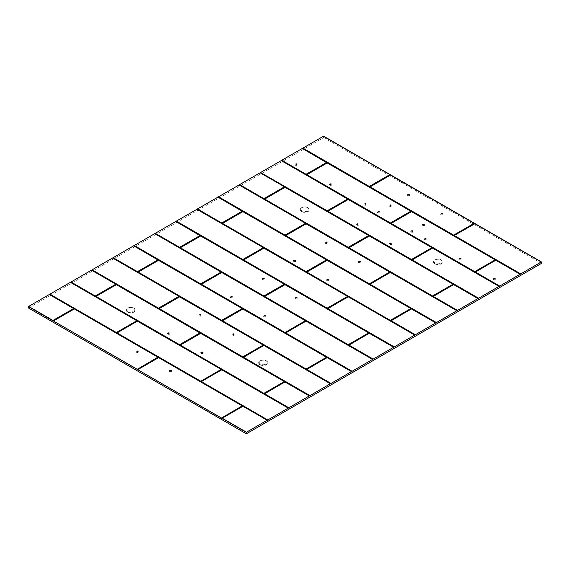 <?xml version="1.0" encoding="UTF-8"?>
<svg xmlns="http://www.w3.org/2000/svg" width="570" height="570" viewBox="0 0 570 570"><rect width="100%" height="100%" fill="white"/><g stroke="black" fill="none" stroke-linecap="round" stroke-linejoin="round"><path stroke-width="0.43" stroke-dasharray="2.85 2.14" d="M259.991 364.729A4.617 2.665 180 0 1 259.044 361.758A4.617 2.665 180 0 1 266.518 360.967A4.617 2.665 180 0 1 267.465 361.758A4.617 2.665 180 0 1 265.869 365.042A4.617 2.665 180 0 1 259.991 364.729M434.803 263.803A4.617 2.665 180 0 1 433.856 260.832A4.617 2.665 180 0 1 441.33 260.041A4.617 2.665 180 0 1 442.277 260.832A4.617 2.665 180 0 1 440.681 264.117A4.617 2.665 180 0 1 434.803 263.803M301.509 211.577A4.617 2.665 180 0 1 300.561 208.606A4.617 2.665 180 0 1 308.035 207.808A4.617 2.665 180 0 1 308.983 208.606A4.617 2.665 180 0 1 307.387 211.883A4.617 2.665 180 0 1 301.509 211.577M127.573 311.997A4.617 2.665 180 0 1 126.618 309.026A4.617 2.665 180 0 1 134.1 308.228A4.617 2.665 180 0 1 135.047 309.026A4.617 2.665 180 0 1 133.451 312.31A4.617 2.665 180 0 1 127.573 311.997M295.331 165.058A1.354 0.784 180 0 1 294.932 164.502A1.354 0.784 180 0 1 295.075 164.16A1.354 0.784 180 0 1 295.331 163.953A1.354 0.784 180 0 1 297.241 163.953A1.354 0.784 180 0 1 297.504 164.16A1.354 0.784 180 0 1 297.64 164.502A1.354 0.784 180 0 1 297.241 165.058A1.354 0.784 180 0 1 295.331 165.058M295.331 165.186A1.354 0.784 180 0 1 294.932 164.63A1.354 0.784 180 0 1 295.773 163.911A1.354 0.784 180 0 1 297.241 164.082A1.354 0.784 180 0 1 297.64 164.63A1.354 0.784 180 0 1 296.806 165.35A1.354 0.784 180 0 1 295.331 165.186M329.859 184.986A1.354 0.784 180 0 1 329.46 184.438A1.354 0.784 180 0 1 329.595 184.096A1.354 0.784 180 0 1 329.859 183.882A1.354 0.784 180 0 1 331.769 183.882A1.354 0.784 180 0 1 332.032 184.096A1.354 0.784 180 0 1 332.168 184.438A1.354 0.784 180 0 1 331.769 184.986A1.354 0.784 180 0 1 329.859 184.986M329.859 185.115A1.354 0.784 180 0 1 329.46 184.566A1.354 0.784 180 0 1 330.294 183.846A1.354 0.784 180 0 1 331.769 184.01A1.354 0.784 180 0 1 332.168 184.566A1.354 0.784 180 0 1 331.334 185.286A1.354 0.784 180 0 1 329.859 185.115M364.38 204.922A1.354 0.784 180 0 1 363.988 204.366A1.354 0.784 180 0 1 364.123 204.024A1.354 0.784 180 0 1 364.38 203.818A1.354 0.784 180 0 1 366.296 203.818A1.354 0.784 180 0 1 366.553 204.024A1.354 0.784 180 0 1 366.688 204.366A1.354 0.784 180 0 1 366.296 204.922A1.354 0.784 180 0 1 364.38 204.922M364.38 205.05A1.354 0.784 180 0 1 363.988 204.495A1.354 0.784 180 0 1 364.821 203.775A1.354 0.784 180 0 1 366.296 203.946A1.354 0.784 180 0 1 366.688 204.495A1.354 0.784 180 0 1 365.855 205.221A1.354 0.784 180 0 1 364.38 205.05M441.045 214.655A1.354 0.784 180 0 1 440.646 214.106A1.354 0.784 180 0 1 440.781 213.764A1.354 0.784 180 0 1 441.045 213.551A1.354 0.784 180 0 1 442.954 213.551A1.354 0.784 180 0 1 443.211 213.764A1.354 0.784 180 0 1 443.353 214.106A1.354 0.784 180 0 1 442.954 214.655A1.354 0.784 180 0 1 441.045 214.655M441.045 214.783A1.354 0.784 180 0 1 440.646 214.235A1.354 0.784 180 0 1 441.479 213.515A1.354 0.784 180 0 1 442.954 213.679A1.354 0.784 180 0 1 443.353 214.235A1.354 0.784 180 0 1 442.512 214.954A1.354 0.784 180 0 1 441.045 214.783M407.828 195.482A1.354 0.784 180 0 1 407.429 194.926A1.354 0.784 180 0 1 407.571 194.584A1.354 0.784 180 0 1 407.828 194.377A1.354 0.784 180 0 1 409.737 194.377A1.354 0.784 180 0 1 410.001 194.584A1.354 0.784 180 0 1 410.136 194.926A1.354 0.784 180 0 1 409.737 195.482A1.354 0.784 180 0 1 407.828 195.482M407.828 195.61A1.354 0.784 180 0 1 407.429 195.061A1.354 0.784 180 0 1 408.27 194.334A1.354 0.784 180 0 1 409.737 194.505A1.354 0.784 180 0 1 410.136 195.061A1.354 0.784 180 0 1 409.303 195.781A1.354 0.784 180 0 1 407.828 195.61M389.474 206.076A1.354 0.784 180 0 1 389.075 205.528A1.354 0.784 180 0 1 389.21 205.186A1.354 0.784 180 0 1 391.383 204.972A1.354 0.784 180 0 1 391.647 205.186A1.354 0.784 180 0 1 391.782 205.528A1.354 0.784 180 0 1 390.949 206.247A1.354 0.784 180 0 1 389.474 206.076M389.474 206.205A1.354 0.784 180 0 1 389.075 205.656A1.354 0.784 180 0 1 389.909 204.936A1.354 0.784 180 0 1 391.383 205.1A1.354 0.784 180 0 1 391.782 205.656A1.354 0.784 180 0 1 390.949 206.376A1.354 0.784 180 0 1 389.474 206.205M422.684 225.257A1.354 0.784 180 0 1 422.292 224.701A1.354 0.784 180 0 1 422.427 224.359A1.354 0.784 180 0 1 422.684 224.153A1.354 0.784 180 0 1 424.6 224.153A1.354 0.784 180 0 1 424.857 224.359A1.354 0.784 180 0 1 424.992 224.701A1.354 0.784 180 0 1 424.6 225.257A1.354 0.784 180 0 1 422.684 225.257M422.684 225.385A1.354 0.784 180 0 1 422.292 224.829A1.354 0.784 180 0 1 423.125 224.11A1.354 0.784 180 0 1 424.6 224.281A1.354 0.784 180 0 1 424.992 224.829A1.354 0.784 180 0 1 424.158 225.556A1.354 0.784 180 0 1 422.684 225.385M411.141 231.919A1.354 0.784 180 0 1 410.749 231.363A1.354 0.784 180 0 1 410.885 231.021A1.354 0.784 180 0 1 411.141 230.814A1.354 0.784 180 0 1 413.058 230.814A1.354 0.784 180 0 1 413.314 231.021A1.354 0.784 180 0 1 413.45 231.363A1.354 0.784 180 0 1 413.058 231.919A1.354 0.784 180 0 1 411.141 231.919M411.141 232.047A1.354 0.784 180 0 1 410.749 231.498A1.354 0.784 180 0 1 411.583 230.772A1.354 0.784 180 0 1 413.058 230.943A1.354 0.784 180 0 1 413.45 231.498A1.354 0.784 180 0 1 412.616 232.218A1.354 0.784 180 0 1 411.141 232.047M377.931 212.745A1.354 0.784 180 0 1 377.532 212.19A1.354 0.784 180 0 1 377.668 211.848A1.354 0.784 180 0 1 377.931 211.641A1.354 0.784 180 0 1 379.841 211.641A1.354 0.784 180 0 1 380.105 211.848A1.354 0.784 180 0 1 380.24 212.19A1.354 0.784 180 0 1 379.841 212.745A1.354 0.784 180 0 1 377.931 212.745M377.931 212.874A1.354 0.784 180 0 1 377.532 212.318A1.354 0.784 180 0 1 378.366 211.598A1.354 0.784 180 0 1 379.841 211.769A1.354 0.784 180 0 1 380.24 212.318A1.354 0.784 180 0 1 379.406 213.037A1.354 0.784 180 0 1 377.931 212.874M356.692 225A1.354 0.784 180 0 1 356.3 224.452A1.354 0.784 180 0 1 356.435 224.11A1.354 0.784 180 0 1 356.692 223.896A1.354 0.784 180 0 1 358.608 223.896A1.354 0.784 180 0 1 358.865 224.11A1.354 0.784 180 0 1 359 224.452A1.354 0.784 180 0 1 358.608 225A1.354 0.784 180 0 1 356.692 225M356.692 225.129A1.354 0.784 180 0 1 356.3 224.58A1.354 0.784 180 0 1 357.134 223.86A1.354 0.784 180 0 1 358.608 224.024A1.354 0.784 180 0 1 359 224.58A1.354 0.784 180 0 1 358.167 225.3A1.354 0.784 180 0 1 356.692 225.129M389.909 244.181A1.354 0.784 180 0 1 389.517 243.625A1.354 0.784 180 0 1 389.652 243.283A1.354 0.784 180 0 1 389.909 243.077A1.354 0.784 180 0 1 391.825 243.077A1.354 0.784 180 0 1 392.082 243.283A1.354 0.784 180 0 1 392.217 243.625A1.354 0.784 180 0 1 391.825 244.181A1.354 0.784 180 0 1 389.909 244.181M389.909 244.309A1.354 0.784 180 0 1 389.517 243.753A1.354 0.784 180 0 1 390.35 243.034A1.354 0.784 180 0 1 391.825 243.205A1.354 0.784 180 0 1 392.217 243.753A1.354 0.784 180 0 1 391.383 244.473A1.354 0.784 180 0 1 389.909 244.309M358.445 262.342A1.354 0.784 180 0 1 358.046 261.794A1.354 0.784 180 0 1 358.181 261.452A1.354 0.784 180 0 1 360.354 261.238A1.354 0.784 180 0 1 360.618 261.452A1.354 0.784 180 0 1 360.753 261.794A1.354 0.784 180 0 1 359.919 262.514A1.354 0.784 180 0 1 358.445 262.342M358.445 262.471A1.354 0.784 180 0 1 358.046 261.922A1.354 0.784 180 0 1 358.879 261.203A1.354 0.784 180 0 1 360.354 261.366A1.354 0.784 180 0 1 360.753 261.922A1.354 0.784 180 0 1 359.919 262.642A1.354 0.784 180 0 1 358.445 262.471M325.228 243.169A1.354 0.784 180 0 1 324.836 242.613A1.354 0.784 180 0 1 324.971 242.271A1.354 0.784 180 0 1 327.144 242.065A1.354 0.784 180 0 1 327.401 242.271A1.354 0.784 180 0 1 327.536 242.613A1.354 0.784 180 0 1 326.703 243.34A1.354 0.784 180 0 1 325.228 243.169M325.228 243.297A1.354 0.784 180 0 1 324.836 242.749A1.354 0.784 180 0 1 325.669 242.022A1.354 0.784 180 0 1 327.144 242.193A1.354 0.784 180 0 1 327.536 242.749A1.354 0.784 180 0 1 326.703 243.468A1.354 0.784 180 0 1 325.228 243.297M326.981 280.511A1.354 0.784 180 0 1 326.582 279.963A1.354 0.784 180 0 1 326.717 279.621A1.354 0.784 180 0 1 326.981 279.407A1.354 0.784 180 0 1 328.89 279.407A1.354 0.784 180 0 1 329.147 279.621A1.354 0.784 180 0 1 329.289 279.963A1.354 0.784 180 0 1 328.89 280.511A1.354 0.784 180 0 1 326.981 280.511M326.981 280.639A1.354 0.784 180 0 1 326.582 280.091A1.354 0.784 180 0 1 327.415 279.364A1.354 0.784 180 0 1 328.89 279.535A1.354 0.784 180 0 1 329.289 280.091A1.354 0.784 180 0 1 328.448 280.81A1.354 0.784 180 0 1 326.981 280.639M293.764 261.338A1.354 0.784 180 0 1 293.365 260.782A1.354 0.784 180 0 1 293.507 260.44A1.354 0.784 180 0 1 293.764 260.233A1.354 0.784 180 0 1 295.673 260.233A1.354 0.784 180 0 1 295.937 260.44A1.354 0.784 180 0 1 296.072 260.782A1.354 0.784 180 0 1 295.673 261.338A1.354 0.784 180 0 1 293.764 261.338M293.764 261.466A1.354 0.784 180 0 1 293.365 260.91A1.354 0.784 180 0 1 294.206 260.191A1.354 0.784 180 0 1 295.673 260.362A1.354 0.784 180 0 1 296.072 260.91A1.354 0.784 180 0 1 295.239 261.637A1.354 0.784 180 0 1 293.764 261.466M295.509 298.68A1.354 0.784 180 0 1 295.118 298.124A1.354 0.784 180 0 1 295.253 297.782A1.354 0.784 180 0 1 295.509 297.576A1.354 0.784 180 0 1 297.426 297.576A1.354 0.784 180 0 1 297.683 297.782A1.354 0.784 180 0 1 297.818 298.124A1.354 0.784 180 0 1 297.426 298.68A1.354 0.784 180 0 1 295.509 298.68M295.509 298.808A1.354 0.784 180 0 1 295.118 298.252A1.354 0.784 180 0 1 295.951 297.533A1.354 0.784 180 0 1 297.426 297.704A1.354 0.784 180 0 1 297.818 298.252A1.354 0.784 180 0 1 296.984 298.979A1.354 0.784 180 0 1 295.509 298.808M262.3 279.5A1.354 0.784 180 0 1 261.901 278.951A1.354 0.784 180 0 1 262.036 278.609A1.354 0.784 180 0 1 262.3 278.395A1.354 0.784 180 0 1 264.209 278.395A1.354 0.784 180 0 1 264.466 278.609A1.354 0.784 180 0 1 264.608 278.951A1.354 0.784 180 0 1 264.209 279.5A1.354 0.784 180 0 1 262.3 279.5M262.3 279.628A1.354 0.784 180 0 1 261.901 279.079A1.354 0.784 180 0 1 262.734 278.36A1.354 0.784 180 0 1 264.209 278.531A1.354 0.784 180 0 1 264.608 279.079A1.354 0.784 180 0 1 263.767 279.799A1.354 0.784 180 0 1 262.3 279.628M230.829 297.668A1.354 0.784 180 0 1 230.437 297.12A1.354 0.784 180 0 1 230.572 296.778A1.354 0.784 180 0 1 232.745 296.564A1.354 0.784 180 0 1 233.002 296.778A1.354 0.784 180 0 1 233.137 297.12A1.354 0.784 180 0 1 232.304 297.839A1.354 0.784 180 0 1 230.829 297.668M230.829 297.796A1.354 0.784 180 0 1 230.437 297.248A1.354 0.784 180 0 1 231.27 296.521A1.354 0.784 180 0 1 232.745 296.692A1.354 0.784 180 0 1 233.137 297.248A1.354 0.784 180 0 1 232.304 297.968A1.354 0.784 180 0 1 230.829 297.796M264.045 316.842A1.354 0.784 180 0 1 263.646 316.293A1.354 0.784 180 0 1 263.789 315.951A1.354 0.784 180 0 1 265.955 315.737A1.354 0.784 180 0 1 266.219 315.951A1.354 0.784 180 0 1 266.354 316.293A1.354 0.784 180 0 1 265.52 317.013A1.354 0.784 180 0 1 264.045 316.842M264.045 316.977A1.354 0.784 180 0 1 263.646 316.421A1.354 0.784 180 0 1 264.487 315.702A1.354 0.784 180 0 1 265.955 315.873A1.354 0.784 180 0 1 266.354 316.421A1.354 0.784 180 0 1 265.52 317.141A1.354 0.784 180 0 1 264.045 316.977M232.581 335.01A1.354 0.784 180 0 1 232.182 334.462A1.354 0.784 180 0 1 232.318 334.12A1.354 0.784 180 0 1 232.581 333.906A1.354 0.784 180 0 1 234.491 333.906A1.354 0.784 180 0 1 234.755 334.12A1.354 0.784 180 0 1 234.89 334.462A1.354 0.784 180 0 1 234.491 335.01A1.354 0.784 180 0 1 232.581 335.01M232.581 335.139A1.354 0.784 180 0 1 232.182 334.59A1.354 0.784 180 0 1 233.016 333.87A1.354 0.784 180 0 1 234.491 334.034A1.354 0.784 180 0 1 234.89 334.59A1.354 0.784 180 0 1 234.056 335.31A1.354 0.784 180 0 1 232.581 335.139M199.365 315.837A1.354 0.784 180 0 1 198.973 315.281A1.354 0.784 180 0 1 199.108 314.939A1.354 0.784 180 0 1 199.365 314.733A1.354 0.784 180 0 1 201.281 314.733A1.354 0.784 180 0 1 201.538 314.939A1.354 0.784 180 0 1 201.673 315.281A1.354 0.784 180 0 1 201.281 315.837A1.354 0.784 180 0 1 199.365 315.837M199.365 315.965A1.354 0.784 180 0 1 198.973 315.41A1.354 0.784 180 0 1 199.806 314.69A1.354 0.784 180 0 1 201.281 314.861A1.354 0.784 180 0 1 201.673 315.41A1.354 0.784 180 0 1 200.84 316.136A1.354 0.784 180 0 1 199.365 315.965M201.11 353.179A1.354 0.784 180 0 1 200.718 352.623A1.354 0.784 180 0 1 200.854 352.281A1.354 0.784 180 0 1 203.027 352.075A1.354 0.784 180 0 1 203.283 352.281A1.354 0.784 180 0 1 203.419 352.623A1.354 0.784 180 0 1 202.585 353.35A1.354 0.784 180 0 1 201.11 353.179M201.11 353.307A1.354 0.784 180 0 1 200.718 352.759A1.354 0.784 180 0 1 201.552 352.032A1.354 0.784 180 0 1 203.027 352.203A1.354 0.784 180 0 1 203.419 352.759A1.354 0.784 180 0 1 202.585 353.478A1.354 0.784 180 0 1 201.11 353.307M167.901 334.006A1.354 0.784 180 0 1 167.502 333.45A1.354 0.784 180 0 1 167.637 333.108A1.354 0.784 180 0 1 169.81 332.901A1.354 0.784 180 0 1 170.074 333.108A1.354 0.784 180 0 1 170.209 333.45A1.354 0.784 180 0 1 169.376 334.17A1.354 0.784 180 0 1 167.901 334.006M167.901 334.134A1.354 0.784 180 0 1 167.502 333.578A1.354 0.784 180 0 1 168.335 332.859A1.354 0.784 180 0 1 169.81 333.03A1.354 0.784 180 0 1 170.209 333.578A1.354 0.784 180 0 1 169.376 334.298A1.354 0.784 180 0 1 167.901 334.134M136.437 352.167A1.354 0.784 180 0 1 136.038 351.619A1.354 0.784 180 0 1 136.173 351.277A1.354 0.784 180 0 1 136.437 351.063A1.354 0.784 180 0 1 138.346 351.063A1.354 0.784 180 0 1 138.603 351.277A1.354 0.784 180 0 1 138.745 351.619A1.354 0.784 180 0 1 138.346 352.167A1.354 0.784 180 0 1 136.437 352.167M136.437 352.296A1.354 0.784 180 0 1 136.038 351.747A1.354 0.784 180 0 1 136.871 351.027A1.354 0.784 180 0 1 138.346 351.191A1.354 0.784 180 0 1 138.745 351.747A1.354 0.784 180 0 1 137.904 352.467A1.354 0.784 180 0 1 136.437 352.296M169.646 371.348A1.354 0.784 180 0 1 169.254 370.792A1.354 0.784 180 0 1 169.39 370.45A1.354 0.784 180 0 1 169.646 370.243A1.354 0.784 180 0 1 171.563 370.243A1.354 0.784 180 0 1 171.819 370.45A1.354 0.784 180 0 1 171.955 370.792A1.354 0.784 180 0 1 171.563 371.348A1.354 0.784 180 0 1 169.646 371.348M169.646 371.476A1.354 0.784 180 0 1 169.254 370.92A1.354 0.784 180 0 1 170.088 370.201A1.354 0.784 180 0 1 171.563 370.372A1.354 0.784 180 0 1 171.955 370.92A1.354 0.784 180 0 1 171.121 371.64A1.354 0.784 180 0 1 169.646 371.476M493.741 279.606A1.354 0.784 180 0 1 493.349 279.051A1.354 0.784 180 0 1 493.485 278.709A1.354 0.784 180 0 1 493.741 278.502A1.354 0.784 180 0 1 495.658 278.502A1.354 0.784 180 0 1 495.914 278.709A1.354 0.784 180 0 1 496.05 279.051A1.354 0.784 180 0 1 495.658 279.606A1.354 0.784 180 0 1 493.741 279.606M493.741 279.735A1.354 0.784 180 0 1 493.349 279.186A1.354 0.784 180 0 1 494.183 278.459A1.354 0.784 180 0 1 495.658 278.63A1.354 0.784 180 0 1 496.05 279.186A1.354 0.784 180 0 1 495.216 279.906A1.354 0.784 180 0 1 493.741 279.735M459.221 259.671A1.354 0.784 180 0 1 458.822 259.122A1.354 0.784 180 0 1 458.957 258.78A1.354 0.784 180 0 1 459.221 258.566A1.354 0.784 180 0 1 461.13 258.566A1.354 0.784 180 0 1 461.386 258.78A1.354 0.784 180 0 1 461.529 259.122A1.354 0.784 180 0 1 461.13 259.671A1.354 0.784 180 0 1 459.221 259.671M459.221 259.799A1.354 0.784 180 0 1 458.822 259.25A1.354 0.784 180 0 1 459.655 258.531A1.354 0.784 180 0 1 461.13 258.695A1.354 0.784 180 0 1 461.529 259.25A1.354 0.784 180 0 1 460.688 259.97A1.354 0.784 180 0 1 459.221 259.799M424.693 239.742A1.354 0.784 180 0 1 424.294 239.186A1.354 0.784 180 0 1 424.429 238.844A1.354 0.784 180 0 1 424.693 238.638A1.354 0.784 180 0 1 426.602 238.638A1.354 0.784 180 0 1 426.866 238.844A1.354 0.784 180 0 1 427.001 239.186A1.354 0.784 180 0 1 426.602 239.742A1.354 0.784 180 0 1 424.693 239.742M424.693 239.87A1.354 0.784 180 0 1 424.294 239.315A1.354 0.784 180 0 1 425.127 238.595A1.354 0.784 180 0 1 426.602 238.766A1.354 0.784 180 0 1 427.001 239.315A1.354 0.784 180 0 1 426.168 240.041A1.354 0.784 180 0 1 424.693 239.87M295.908 163.754L296.806 163.896L296.151 164.274L295.908 163.754L295.773 164.459L295.773 164.053M330.436 183.69L331.334 183.832L330.678 184.21L330.436 183.69L330.294 184.395L330.294 183.989M364.957 203.625L365.719 204.06L364.957 203.625L364.821 204.324L364.821 203.917M441.622 213.358L442.377 213.8L441.622 213.358L441.479 214.064L441.479 213.657M408.405 194.185L409.16 194.619L408.405 194.185L408.262 194.89L408.262 194.484M390.101 205.171L390.051 204.78L390.949 204.922L390.101 205.171M423.261 223.96L424.023 224.395L423.261 223.96L423.125 224.658L423.125 224.252M411.725 230.622L412.481 231.057L411.725 230.622L411.583 231.32L411.583 230.921M378.509 211.441L379.406 211.584L378.751 211.962L378.509 211.441L378.366 212.147L378.366 211.741M357.276 223.704L358.031 224.138L357.276 223.704L357.134 224.409L357.134 224.003M390.486 242.884L391.383 243.019L390.728 243.397L390.486 242.884L390.35 243.582L390.35 243.176M359.072 261.438L359.022 261.046L359.919 261.188L359.072 261.438M325.862 242.257L325.805 241.872L326.703 242.008L325.862 242.257M327.558 279.214L328.313 279.649L327.558 279.214L327.415 279.92L327.415 279.514M294.341 260.041L295.096 260.476L294.341 260.041L294.198 260.739L294.198 260.333M296.087 297.383L296.849 297.818L296.087 297.383L295.951 298.082L295.951 297.675M262.877 278.203L263.775 278.345L263.119 278.723L262.877 278.203L262.734 278.908L262.734 278.502M231.463 296.763L231.406 296.371L232.304 296.514L231.463 296.763M264.672 315.937L264.623 315.545L265.52 315.687L264.672 315.937M233.159 333.714L234.056 333.856L233.401 334.234L233.159 333.714L233.016 334.419L233.016 334.013M199.942 314.54L200.84 314.676L200.184 315.053L199.942 314.54L199.806 315.238L199.806 314.832M201.744 352.267L201.695 351.882L202.585 352.018L201.744 352.267M168.528 333.094L168.478 332.702L169.376 332.844L168.528 333.094M137.014 350.871L137.769 351.305L137.014 350.871L136.871 351.576L136.871 351.17M170.223 370.051L170.986 370.486L170.223 370.051L170.088 370.749L170.088 370.343M494.318 278.31L495.216 278.445L494.56 278.823L494.318 278.31L494.183 279.008L494.183 278.609M459.798 258.374L460.553 258.816L459.798 258.374L459.655 259.079L459.655 258.673M425.27 238.445L426.025 238.88L425.27 238.445L425.127 239.143L425.127 238.737M323.653 136.209L323.653 137.612L28.5 308.014M323.653 137.612L541.5 263.383M49.376 294.498L73.68 308.534M136.928 320.711L70.509 282.349M200.17 235.503L175.916 221.488M263.418 247.679L196.999 209.318M239.122 184.951L305.584 223.333M284.501 186.817L260.248 172.803M296.806 164.303L296.421 163.675M296.421 164.082L295.908 164.16M296.151 164.274L296.664 164.602M295.773 164.459L296.151 164.68M331.334 184.238L330.949 183.611M330.949 184.017L330.436 184.096M330.678 184.21L331.191 184.53M330.294 184.395L330.678 184.616M365.855 204.167L365.477 203.54M365.477 203.946L364.957 204.032M365.199 204.138L365.719 204.466M364.821 204.324L365.199 204.544M442.512 213.907L442.135 213.28M442.135 213.686L441.622 213.764M441.864 213.878L442.377 214.206M441.479 214.064L441.864 214.284M409.303 194.726L408.918 194.106M408.918 194.513L408.405 194.591M408.647 194.698L409.16 195.026M408.262 194.89L408.647 195.104M390.949 205.328L390.564 204.701M390.564 205.107L390.051 204.78M390.293 205.3L390.806 205.62M389.909 205.485L390.293 205.706M424.158 224.502L423.781 223.875M423.781 224.281L423.261 224.366M423.503 224.473L424.023 224.801M423.125 224.658L423.503 224.879M412.616 231.163L412.238 230.544M412.238 230.95L411.725 231.028M411.968 231.135L412.481 231.463M411.583 231.32L411.968 231.541M379.406 211.99L379.022 211.363M379.022 211.769L378.509 211.848M378.751 211.962L379.264 212.289M378.366 212.147L378.751 212.368M358.167 224.252L357.789 223.625M357.789 224.031L357.276 224.11M357.518 224.224L358.031 224.544M357.134 224.409L357.518 224.63M391.383 243.426L390.999 242.799M390.999 243.205L390.486 243.283M390.728 243.397L391.241 243.725M390.35 243.582L390.728 243.803M359.919 261.594L359.535 260.967M359.535 261.373L359.022 261.046M359.264 261.566L359.777 261.894M358.879 261.751L359.264 261.972M326.703 242.414L326.325 241.794M326.325 242.2L325.805 241.872M326.047 242.385L326.567 242.713M325.669 242.578L326.047 242.792M328.448 279.763L328.071 279.136M328.071 279.542L327.558 279.621M327.8 279.735L328.313 280.055M327.415 279.92L327.8 280.134M295.239 260.583L294.854 259.956M294.854 260.362L294.341 260.447M294.583 260.554L295.096 260.882M294.198 260.739L294.583 260.96M296.984 297.925L296.607 297.298M296.607 297.704L296.087 297.789M296.329 297.896L296.849 298.224M295.951 298.082L296.329 298.302M263.775 278.751L263.39 278.124M263.39 278.531L262.877 278.609M263.119 278.723L263.632 279.051M262.734 278.908L263.119 279.129M232.304 296.92L231.926 296.293M231.926 296.699L231.406 296.371M231.648 296.892L232.168 297.212M231.27 297.077L231.648 297.298M265.52 316.094L265.136 315.466M265.136 315.873L264.623 315.545M264.865 316.065L265.378 316.393M264.487 316.25L264.865 316.471M234.056 334.262L233.671 333.635M233.671 334.041L233.159 334.12M233.401 334.234L233.914 334.554M233.016 334.419L233.401 334.64M200.84 315.082L200.455 314.455M200.455 314.861L199.942 314.946M200.184 315.053L200.697 315.381M199.806 315.238L200.184 315.459M202.585 352.424L202.208 351.804M202.208 352.203L201.695 351.882M201.937 352.395L202.45 352.723M201.552 352.581L201.937 352.802M169.376 333.251L168.991 332.623M168.991 333.03L168.478 332.702M168.72 333.222L169.233 333.55M168.335 333.407L168.72 333.628M137.904 351.419L137.527 350.792M137.527 351.198L137.014 351.277M137.256 351.391L137.769 351.711M136.871 351.576L137.256 351.797M171.121 370.593L170.743 369.966M170.743 370.372L170.223 370.45M170.466 370.564L170.986 370.892M170.088 370.749L170.466 370.97M495.216 278.851L494.831 278.231M494.831 278.637L494.318 278.716M494.56 278.823L495.074 279.15M494.183 279.008L494.56 279.229M460.688 258.923L460.311 258.296M460.311 258.702L459.798 258.78M460.04 258.894L460.553 259.222M459.655 259.079L460.04 259.3M426.168 238.987L425.783 238.36M425.783 238.766L425.27 238.851M425.512 238.958L426.025 239.286M425.127 239.143L425.512 239.364M454.226 235.46L474.967 223.696L541.315 262.058M520.232 274.227L495.95 260.205L475.18 271.997M369.901 284.145L390.635 272.382L456.983 310.743M435.9 322.912L411.626 308.89L390.927 320.696M327.665 308.534L348.469 296.728L414.768 335.053M348.819 345L369.46 333.236L393.735 347.258M243.404 357.176L264.145 345.413L330.493 383.774M264.487 393.692L285.128 381.921L309.36 395.908M288.327 408.113L221.979 369.759L201.174 381.565M222.122 418.145L243.062 406.268M53.416 320.81L74.399 308.897M201.174 284.195L221.979 272.382L305.513 320.661M159.08 308.484L179.814 296.728M179.735 296.735L263.418 345.049M411.362 211.52L411.718 211.527L411.362 211.52M348.819 247.629L369.552 235.866L453.136 284.181M242.706 308.89L243.062 308.897L242.706 308.89M180.156 345L200.897 333.243L284.43 381.515M264.487 198.944L285.228 187.181L368.826 235.503M242.706 211.52L243.062 211.527L242.706 211.52M180.156 247.629L200.897 235.866L284.43 284.145M242.336 308.534L158.731 260.212L137.926 272.018M432.074 247.679L348.469 199.35L327.686 211.149M285.57 235.46L306.304 223.696L389.844 271.976M260.07 364.529A4.503 2.601 180 0 1 259.143 361.629A4.503 2.601 180 0 1 266.439 360.853A4.503 2.601 180 0 1 267.366 361.629A4.503 2.601 180 0 1 265.805 364.836A4.503 2.601 180 0 1 260.07 364.529M434.882 263.604A4.503 2.601 180 0 1 433.955 260.704A4.503 2.601 180 0 1 441.251 259.927A4.503 2.601 180 0 1 442.178 260.704A4.503 2.601 180 0 1 440.617 263.91A4.503 2.601 180 0 1 434.882 263.604M301.587 207.701A4.503 2.601 180 0 1 307.957 207.701A4.503 2.601 180 0 1 308.883 208.478A4.503 2.601 180 0 1 307.957 211.377A4.503 2.601 180 0 1 301.587 211.377A4.503 2.601 180 0 1 300.661 208.478A4.503 2.601 180 0 1 301.587 207.701M127.651 311.797A4.503 2.601 180 0 1 126.725 308.897A4.503 2.601 180 0 1 134.021 308.121A4.503 2.601 180 0 1 134.948 308.897A4.503 2.601 180 0 1 133.387 312.103A4.503 2.601 180 0 1 127.651 311.797M260.447 364.059A3.969 2.294 180 0 1 260.447 360.817A3.969 2.294 180 0 1 266.062 360.817A3.969 2.294 180 0 1 266.062 364.059A3.969 2.294 180 0 1 260.447 364.059M435.259 263.133A3.969 2.294 180 0 1 435.259 259.892A3.969 2.294 180 0 1 440.874 259.892A3.969 2.294 180 0 1 440.874 263.133A3.969 2.294 180 0 1 435.259 263.133M301.965 207.665A3.969 2.294 180 0 1 307.579 207.665A3.969 2.294 180 0 1 307.579 210.907A3.969 2.294 180 0 1 301.965 210.907A3.969 2.294 180 0 1 301.965 207.665M128.029 311.327A3.969 2.294 180 0 1 128.029 308.085A3.969 2.294 180 0 1 133.644 308.085A3.969 2.294 180 0 1 133.644 311.327A3.969 2.294 180 0 1 128.029 311.327M411.996 259.849L432.723 248.05L499.099 286.361M433.072 296.364L453.805 284.558L478.016 298.538M91.556 270.173L115.774 284.145M154.805 233.657L221.181 271.976M302.385 148.449L326.596 162.429M323.461 136.28L389.837 174.598M74.321 308.904L158.004 357.226M267.465 361.758L266.368 360.789C263.547 359.57 261.138 359.855 259.143 361.629L259.044 361.758M442.277 260.832L441.18 259.863C438.358 258.645 435.95 258.93 433.955 260.704L433.856 260.832M308.983 208.606L308.883 208.478C306.888 206.696 304.48 206.418 301.658 207.637L300.561 208.606M135.047 309.026L133.95 308.057C131.129 306.838 128.72 307.116 126.725 308.897L126.618 309.026M295.075 164.16L297.504 164.16M329.595 184.096L332.032 184.096M364.123 204.024L366.553 204.024M440.781 213.764L443.211 213.764M407.571 194.584L410.001 194.584M391.647 205.186L389.21 205.186M422.427 224.359L424.857 224.359M410.885 231.021L413.314 231.021M377.668 211.848L380.105 211.848M356.435 224.11L358.865 224.11M389.652 243.283L392.082 243.283M360.618 261.452L358.181 261.452M327.401 242.271L324.971 242.271M326.717 279.621L329.147 279.621M293.507 260.44L295.937 260.44M295.253 297.782L297.683 297.782M262.036 278.609L264.466 278.609M233.002 296.778L230.572 296.778M266.219 315.951L263.789 315.951M232.318 334.12L234.755 334.12M199.108 314.939L201.538 314.939M203.283 352.281L200.854 352.281M170.074 333.108L167.637 333.108M136.173 351.277L138.603 351.277M169.39 370.45L171.819 370.45M493.485 278.709L495.914 278.709M458.957 258.78L461.386 258.78M424.429 238.844L426.866 238.844M242.336 405.911L158.652 357.589L137.733 369.503M285.499 332.88L306.225 321.074L372.659 359.428M306.582 369.396L327.308 357.589L351.576 371.597M242.984 406.282L267.245 420.29M112.639 257.996L179.087 296.364M133.722 245.827L157.99 259.834M218.054 197.142L242.314 211.149M281.302 160.626L347.75 198.994M221.253 369.396L137.57 321.074L116.864 332.866M495.323 259.849L411.64 211.534L390.927 223.319M410.977 308.52L327.308 260.219L306.582 272.018M368.826 332.88L285.142 284.558L264.416 296.364M326.646 357.212L242.984 308.904L222.272 320.696M410.977 211.149L327.308 162.842L306.603 174.634M326.667 259.849L242.984 211.534L222.272 223.319M95.76 296.364L116.487 284.558L200.17 332.88M369.83 186.817L390.557 175.018L474.24 223.333M347.75 296.364L264.06 248.05L243.333 259.849"/><path stroke-width="0.85" d="M73.608 308.484L49.362 294.483L28.635 306.418L28.5 308.014L246.347 433.791L541.5 263.383L541.5 261.986L474.853 223.675L454.205 235.467L474.774 223.682L541.279 262.029M520.624 273.978L454.19 235.481L520.624 273.978L541.201 262.036M499.541 286.154L475.18 272.261L495.601 260.212L475.273 272.139L499.541 286.154L520.118 274.206L495.693 260.205L520.524 274.092M520.31 274.22L495.857 260.198L475.273 271.99M520.118 274.206L495.936 260.191M478.458 298.324L411.932 260.084L432.352 248.036L412.024 259.97L478.458 298.324L499.035 286.382L432.445 248.036L499.441 286.268M499.227 286.389L432.701 248.036L412.06 259.799M499.035 286.382L432.687 248.021M457.375 310.493L433.015 296.599L453.435 284.551L433.107 296.486L457.375 310.493L477.952 298.552L453.528 284.551L478.358 298.438M478.145 298.559L453.77 284.537L433.072 296.364M436.292 322.663L369.766 284.43L390.186 272.382L369.866 284.316L436.292 322.663L456.876 310.721L390.279 272.375L457.275 310.607M457.062 310.736L390.521 272.36L369.866 284.166M415.209 334.839L390.849 320.946L411.269 308.897L390.949 320.832L415.209 334.839L435.793 322.891L411.362 308.89L436.2 322.784M435.979 322.905L411.604 308.876L390.927 320.696M394.126 347.009L327.6 308.776L348.021 296.728L327.7 308.655L394.126 347.009L414.711 335.067L348.12 296.721L415.117 334.953M414.903 335.075L348.377 296.721L327.736 308.484M414.711 335.067L348.363 296.706M373.044 359.178L348.683 345.292L369.103 333.243L348.783 345.171L373.044 359.178L393.628 347.237L369.196 333.236L394.034 347.123M393.82 347.251L369.46 333.236M393.628 347.237L369.445 333.222L348.783 345.021M351.961 371.355L285.442 333.115L305.855 321.067L285.534 333.001L351.961 371.355L372.545 359.406L305.955 321.06L372.951 359.299M372.737 359.421L306.197 321.053L285.52 332.866M330.878 383.524L306.525 369.631L326.938 357.582L306.617 369.517L330.878 383.524L351.462 371.583L327.038 357.575L351.868 371.469M351.654 371.59L327.28 357.561L306.653 369.346M309.795 395.694L243.276 357.461L263.696 345.413L243.369 357.347L309.795 395.694L330.379 383.753L263.789 345.406L330.785 383.639M330.572 383.767L264.045 345.406M330.379 383.753L264.031 345.392L243.369 357.198M288.719 407.871L264.359 393.977L284.772 381.928L264.452 393.856L288.719 407.871L309.296 395.922L284.872 381.921L309.702 395.815M309.489 395.936L285.128 381.921M309.296 395.922L285.114 381.907L264.452 393.713M267.636 420.04L201.11 381.8L221.531 369.759L201.203 381.686L267.636 420.04L288.213 408.099L221.623 369.752L288.62 407.985M288.406 408.106L221.88 369.752L201.239 381.515M288.213 408.099L221.865 369.738M267.195 420.254L242.963 406.268L267.537 420.154M267.323 420.282L242.948 406.253L267.216 420.261M246.347 433.791L246.482 432.188L267.131 420.268M541.5 261.986L323.653 136.209L389.973 174.627L323.432 136.251L302.77 148.207L369.103 186.675L302.677 148.321L326.631 162.6L306.047 174.27L281.787 160.263L305.855 174.498L281.381 160.619L347.714 199.115L327.13 210.786L260.604 172.546L327.13 210.786M49.426 294.519L73.737 308.512L52.932 320.447L28.635 306.418M116.38 332.502L136.893 320.682L70.445 282.314L49.882 294.149L116.472 332.616L49.476 294.505M49.69 294.384L116.309 332.502M70.509 282.349L136.793 320.711M70.773 282.207L95.033 296.215L70.559 282.335M70.965 281.979L95.226 295.987L115.845 284.195L91.528 270.144L70.865 282.093M91.592 270.18L115.71 284.195M91.855 270.038L158.282 308.391L91.642 270.159M179.016 296.315L112.611 257.968L91.948 269.923M112.668 258.003L179.151 296.343L112.611 257.968M112.938 257.868L137.199 271.876L112.725 257.989M157.94 259.799L133.694 245.798L113.031 257.747M133.751 245.834L157.976 259.97L137.391 271.641L113.124 257.633M134.021 245.691L200.448 284.045L133.8 245.82M221.181 271.976L154.776 233.629L134.114 245.577M154.833 233.664L221.217 272.139L200.64 283.817L134.207 245.463M200.099 235.46L175.859 221.452L155.289 233.294L179.721 247.416L154.883 233.65M155.097 233.522L179.557 247.302M175.916 221.488L200.234 235.481L179.621 247.302M263.347 247.629L196.942 209.283L176.372 221.117L242.963 259.585L175.966 221.474M176.18 221.352L242.799 259.471M196.999 209.318L263.475 247.658L242.87 259.471M242.264 211.114L218.018 197.113L197.455 208.948L221.88 223.07L197.049 209.304M197.263 209.183L221.716 222.956M218.082 197.149L242.4 211.142L221.787 222.956M305.563 223.319L239.101 184.944L218.538 196.778L285.128 235.246L218.132 197.135M218.346 197.006L284.964 235.125M239.165 184.972L305.641 223.312L285.036 235.125M284.43 186.768L260.184 172.767L239.621 184.602L264.045 198.731L239.215 184.958M239.429 184.837L263.882 198.609M260.248 172.803L284.558 186.796L263.953 198.609M327.201 210.786L260.298 172.788M347.679 198.944L281.267 160.597L260.704 172.432M326.596 162.429L302.349 148.428L281.787 160.263M246.368 432.381L53.416 320.981L74.399 308.897L158.068 357.198L137.448 369.367L53.416 320.981L74.214 308.883L157.876 357.19L137.356 369.246L158.068 357.461M53.224 320.995L53.024 320.561L73.737 308.776L53.43 320.796M221.666 418.245L137.74 369.666L158.731 357.582L242.4 405.89L221.78 418.052L242.706 406.268L222.122 418.145L246.482 432.188M242.264 405.861L158.638 357.575L137.776 369.467L158.538 357.575L242.207 405.876L221.687 417.931L242.207 405.918M242.948 406.253L221.88 418.366M53.01 320.867L28.521 306.61M454.19 235.481L474.967 223.696L541.393 262.05M432.459 248.021L412.01 259.834M327.052 357.561L306.603 369.381M115.81 284.166L95.482 296.215L115.81 284.166L91.449 270.151M178.959 296.371L158.731 308.391L178.959 296.371L158.474 308.156L92.048 269.81M157.876 259.856L137.648 271.876L157.976 259.82L133.694 245.798M154.698 233.636L221.217 271.99L200.897 284.045L221.124 272.025M175.781 221.466L200.234 235.745L179.814 247.53L200.042 235.51M196.857 209.29L263.383 247.651L243.062 259.706L263.29 247.686M217.94 197.12L242.4 211.399L221.979 223.191L242.207 211.171M239.022 184.951L305.548 223.305L285.228 235.36L305.449 223.34M284.373 186.825L264.145 198.844L284.466 186.789L260.184 172.767M347.615 198.994L327.387 211.014L347.714 198.966L281.267 160.597M302.271 148.435L326.724 162.714L306.304 174.498L326.532 162.478M389.78 174.655L369.552 186.675L389.78 174.655L369.296 186.44L302.87 148.086M136.928 320.711L116.565 332.73L136.893 320.682L70.367 282.321M157.94 357.176L74.399 308.897M221.531 272.382L305.641 320.682L285.228 332.73L201.11 284.43L221.979 272.382M285.228 332.73L201.203 284.316L221.716 272.367L201.239 284.145M221.88 272.375L305.548 320.832L284.964 332.502L201.303 284.195M305.548 320.682L285.036 332.502M179.365 296.728L263.475 345.028L243.062 357.077L158.945 308.776L179.814 296.728M243.062 357.077L159.044 308.655L179.557 296.714L159.044 308.505M242.87 356.841L263.383 345.021L242.799 356.841L159.137 308.541M200.897 381.423L116.779 333.115L137.199 321.067L221.317 369.374L200.448 381.423M137.199 321.067L221.217 369.367L200.804 381.301L221.124 369.403M411.269 211.527L495.38 259.827L474.967 271.876L390.849 223.568L411.718 211.527M495.301 259.834L411.626 211.52L390.984 223.283M474.967 271.876L474.518 271.876M474.774 271.641L495.287 259.82L474.703 271.641L390.913 223.333M369.103 235.866L453.221 284.173L432.801 296.215L348.683 247.914L369.552 235.866M432.801 296.215L348.783 247.8L369.296 235.859L348.783 247.651M432.609 295.987L453.122 284.166L432.545 295.987L348.876 247.686M326.938 260.212L411.055 308.512L390.635 320.561L306.525 272.261L327.387 260.212M411.055 308.512L327.294 260.205L306.653 271.976M390.635 320.561L390.186 320.561M284.772 284.551L368.89 332.859L348.469 344.907L264.359 296.599L285.228 284.551M348.469 344.907L264.452 296.486L284.964 284.544L264.437 296.35M368.826 332.88L348.213 344.672L264.551 296.371M264.466 296.322L285.114 284.537L368.797 332.852L348.284 344.672M242.613 308.897L326.724 357.198L306.304 369.246L222.193 320.946L243.062 308.897M306.304 369.246L222.286 320.832L242.799 308.883L222.321 320.661M242.963 308.89L326.631 357.347L306.047 369.018L222.386 320.711M326.631 357.198L306.118 369.018M200.448 333.243L284.558 381.544L264.145 393.592L180.027 345.292L200.897 333.243M264.145 393.592L180.127 345.171L200.64 333.229L180.127 345.021M180.141 345.007L200.783 333.222L284.451 381.522L263.882 393.357L180.22 345.057M284.466 381.537L263.953 393.357M326.938 162.835L411.055 211.142L390.635 223.191L306.525 174.883L327.387 162.835M390.635 223.191L306.617 174.769L327.13 162.828L306.653 174.598M327.294 162.828L410.956 211.285L390.379 222.956L306.71 174.655M410.956 211.135L390.443 222.956M284.772 187.181L368.89 235.481L348.469 247.53L264.359 199.229L285.228 187.181M368.89 235.481L285.114 187.16L264.487 198.944M348.469 247.53L348.021 247.53M348.284 247.302L368.797 235.481L348.213 247.302L264.452 198.966M242.613 211.527L326.724 259.827L306.304 271.876L222.193 223.568L243.062 211.527M326.646 259.834L242.963 211.52L222.321 223.283M306.304 271.876L305.855 271.876M306.118 271.641L326.631 259.82L306.047 271.641L222.25 223.333M200.448 235.866L284.558 284.173L264.145 296.215L180.027 247.914L200.897 235.866M264.145 296.215L180.127 247.8L200.64 235.859L180.127 247.651M180.141 247.637L200.783 235.845L284.451 284.152L263.882 295.987L180.22 247.686M284.466 284.166L263.953 295.987M158.282 260.212L242.4 308.512L221.979 320.561L137.862 272.261L158.731 260.212M242.264 308.484L158.638 260.205L137.997 271.976M221.979 320.561L221.531 320.561M221.787 320.333L242.3 308.505L221.716 320.333L137.94 272.004M116.116 284.551L200.234 332.859L179.814 344.907L95.703 296.599L116.565 284.551M200.156 332.866L116.472 284.551L95.796 296.486L116.38 284.544L200.234 333.115M179.814 344.907L179.365 344.907M390.186 175.011L474.297 223.312L453.884 235.36L369.766 187.06L390.635 175.011M453.884 235.36L369.866 186.939L390.379 174.997L369.845 186.803M474.219 223.319L453.62 235.125L369.959 186.825M369.88 186.775L390.521 174.99L474.19 223.29L453.692 235.125M348.021 199.35L432.138 247.658L411.718 259.706L327.6 211.399L348.469 199.35M411.718 259.706L327.7 211.285L348.213 199.343L327.736 211.114M411.526 259.471L432.039 247.651L411.462 259.471L327.793 211.171M305.855 223.696L389.973 271.997L369.552 284.045L285.442 235.745L306.304 223.696M389.844 271.976L306.211 223.689L285.57 235.46M369.552 284.045L369.103 284.045M306.211 223.689L389.873 272.139L369.296 283.817L285.534 235.481M389.873 271.99L369.36 283.817M263.696 248.036L347.807 296.343L327.387 308.391L243.276 260.084L264.145 248.036M327.387 308.391L243.369 259.97L263.882 248.028L243.354 259.834M347.75 296.364L327.13 308.156L243.468 259.856M347.679 296.315L263.789 248.036L347.714 296.336L327.201 308.156M454.29 235.51L520.716 273.864M475.373 272.025L499.634 286.033M412.124 259.856L478.551 298.21M433.207 296.371L457.468 310.379M369.959 284.195L436.385 322.549M391.041 320.711L415.302 334.718M327.793 308.541L394.219 346.895M348.876 345.057L373.143 359.064M285.627 332.887L352.06 371.234M306.71 369.403L330.978 383.411M243.468 357.226L309.895 395.58M264.551 393.742L288.812 407.75M201.303 381.572L267.729 419.926M179.073 296.35L112.532 257.975M158.004 259.849L133.615 245.805M284.48 186.803L260.105 172.774M347.729 198.98L281.188 160.605M389.873 174.62L323.354 136.258M73.551 308.541L49.284 294.49M474.611 223.689L454.226 235.46M541.265 262.022L474.867 223.689M495.693 260.205L475.309 271.976M478.016 298.538L453.784 284.551M390.279 272.375L369.901 284.145M456.933 310.707L390.543 272.375M411.362 308.89L390.984 320.661M435.851 322.877L411.626 308.89M369.196 333.236L348.819 345M305.955 321.06L285.57 332.83M372.602 359.392L306.211 321.06M351.519 371.569L327.294 357.575M263.789 345.406L243.404 357.176M284.872 381.921L264.487 393.692M74.307 308.89L53.466 320.775M242.4 405.89L158.731 357.582M158.282 357.582L137.798 369.46M369.552 186.675L369.103 186.675M306.304 174.498L305.855 174.498M327.387 211.014L326.938 211.014M264.145 198.844L263.696 198.844M285.228 235.36L284.772 235.36M221.979 223.191L221.531 223.191M243.062 259.706L242.613 259.706M179.814 247.53L179.365 247.53M200.897 284.045L200.448 284.045M137.648 271.876L137.199 271.876M158.731 308.391L158.282 308.391M95.482 296.215L95.033 296.215M116.565 332.73L116.116 332.73M242.613 406.268L243.062 406.268M221.531 369.759L221.979 369.759M284.772 381.928L285.228 381.928M263.696 345.413L264.145 345.413M326.938 357.582L327.387 357.582M305.855 321.067L306.304 321.067M369.103 333.243L369.552 333.243M348.021 296.728L348.469 296.728M411.269 308.897L411.718 308.897M390.186 272.382L390.635 272.382M453.435 284.551L453.884 284.551M432.352 248.036L432.801 248.036M495.601 260.212L496.05 260.212M474.518 223.696L474.967 223.696M263.347 345L179.721 296.721M221.231 369.381L137.648 321.067M221.203 369.353L137.541 321.053L116.914 332.83M200.704 381.188L116.879 333.001L137.555 321.06M391.041 223.34L474.703 271.641M453.086 284.145L369.46 235.859M306.71 272.025L390.279 320.447L306.603 272.004M390.443 320.333L410.863 308.541L390.379 320.333M368.761 332.83L285.128 284.551M284.43 381.515L200.804 333.236M264.551 198.994L348.213 247.302M368.761 235.46L285.128 187.174M222.386 223.34L306.047 271.641M284.43 284.145L200.804 235.859M138.054 272.025L221.716 320.333M200.234 332.859L179.557 344.672L95.781 296.35M116.216 284.551L95.831 296.315M95.888 296.371L179.557 344.672M179.621 344.672L200.042 332.887M474.169 223.283L390.543 175.004M432.003 247.629L348.377 199.343M285.627 235.51L369.296 283.817M221.623 272.375L305.449 320.711M179.457 296.721L263.29 345.057M137.299 321.06L116.879 333.001M200.64 381.188L116.971 332.887M495.195 259.856L411.362 211.52M369.196 235.859L453.029 284.195M410.863 308.541L327.038 260.205M284.872 284.551L368.697 332.887M242.706 308.89L326.532 357.226M200.54 333.236L284.373 381.572M327.038 162.828L410.863 211.171M284.872 187.174L368.697 235.51M326.532 259.856L242.706 211.52M200.54 235.859L284.373 284.195M242.207 308.541L158.375 260.205M116.472 284.551L200.12 332.837M390.279 175.004L474.112 223.34M348.12 199.343L431.946 247.686M305.955 223.689L389.78 272.025M347.615 296.371L264.045 248.036M453.542 284.537L433.129 296.322M348.135 296.706L327.686 308.52M221.637 369.738L201.189 381.551M242.72 406.253L222.058 418.195M157.99 357.212L74.292 308.876L53.402 320.817M115.796 284.152L91.528 270.144M221.231 272.004L154.776 233.629M200.156 235.488L175.859 221.452M263.418 247.679L196.942 209.283M242.336 211.164L218.018 197.113M305.534 223.29L239.101 184.944M326.646 162.464L302.349 148.428M389.859 174.605L323.432 136.251M73.658 308.52L49.362 294.483M136.871 320.668L70.445 282.314M201.174 284.195L221.865 272.36L305.534 320.668M159.059 308.491L179.7 296.706L263.397 345.035M453.157 284.195L369.445 235.845L348.797 247.637M222.25 320.711L242.948 308.876L326.617 357.183M306.582 174.648L327.28 162.821L410.942 211.121M158.624 260.191L242.314 308.52M327.665 211.164L348.363 199.329L432.06 247.665M495.273 259.806L411.604 211.506M410.942 308.491L327.28 260.191M326.617 259.806L242.948 211.506M263.803 248.021L243.383 259.806"/></g></svg>
